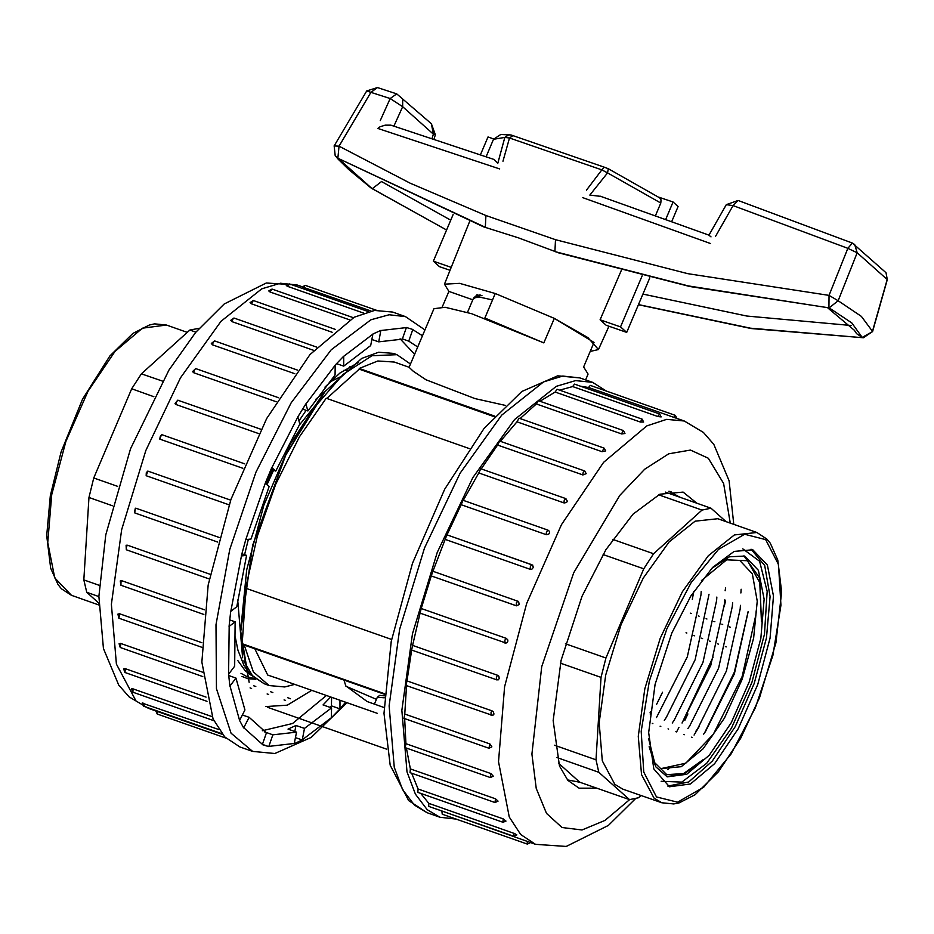 <?xml version="1.0" encoding="UTF-8"?>
<svg xmlns="http://www.w3.org/2000/svg" width="934" height="934" viewBox="0 0 934 934"><rect width="100%" height="100%" fill="white"/><g stroke="black" fill="none" stroke-linecap="round" stroke-linejoin="round"><path stroke-width="1.4" d="M505.189 405.356L474.927 398.643L426.009 379.823L413.248 371.242L409.139 367.307L434.006 308.722L445.214 307.228L471.717 313.684L543.88 342.941L554.294 318.377L587.953 337.594L598.507 349.608L590.265 351.371M371.86 188.435L337.863 158.091L371.86 188.435M586.47 190.139L601.823 169.871L509.544 137.952L502.912 161.232M380.243 120.556L390.202 98.595L370.891 92.373L339.03 146.194L410.178 183.192L485.949 215.485L555.438 239.664L687.774 273.615L829.065 295.377L847.839 248.351L733.085 205.585L715.479 236.594M442.261 306.924L448.869 291.35L444.421 284.205L459.656 283.306L495.277 293.498L554.294 318.377L594.082 342.381L583.657 366.945L588.093 374.125L585.641 379.893M642.931 294.082L746.873 315.996L851.166 325.452M381.352 181.476L450.725 220.179M453.107 214.575L433.341 261.146L439.482 266.622L450.001 270.323M451.169 267.416L433.341 261.146M621.18 270.685L600.037 319.732L606.178 325.207L626.667 332.411L620.526 326.923L600.037 319.732M642.183 275.904L620.526 326.923M649.877 277.737L626.667 332.411M493.654 138.968L488.003 136.983L480.438 154.822M665.65 219.478L673.064 202.024L658.82 197.156M673.064 202.024L678.131 206.542L671.709 221.662M709.163 235.38L711.066 236.909M655.388 215.789L660.782 203.075L607.544 172.942L589.774 195.054L600.807 196.362M432.01 138.641L433.388 134.134L402.694 106.745L393.926 126.148M494.063 159.434L497.88 163.263L504.792 137.391L493.514 139.271L486.1 156.737M659.591 197.751L661.003 199.876L660.782 203.075M559.069 253.044L518.417 237.808L483.578 226.834L339.1 158.838L485.295 227.359L485.949 215.485M554.294 318.377L543.88 342.941L484.863 318.05L495.277 293.498M854.552 244.264L857.214 252.775L838.102 300.69L861.417 316.392L872.508 331.395L887.183 279.523L857.214 252.775L847.839 248.351L852.357 243.085L738.094 200.506L726.302 204.686L733.085 205.585L738.07 200.495M366.712 90.972L370.891 92.373L377.476 87.621L366.712 90.983L334.138 145.879L339.03 146.194L337.863 158.091L335.201 155.628L338.178 159.259L348.627 169.439L371.09 187.921M446.58 229.951L372.316 188.703L381.06 181.955M863.413 337.746L750.469 328.149L638.494 304.554M827.956 308.068L854.353 330.274L856.583 333.707L862.245 337.372L851.866 322.989L829.182 307.87L838.102 300.69L829.065 295.377L828.983 307.87L688.311 285.956L554.948 251.596L555.438 239.664M829.182 307.87L689.806 286.481L558.31 252.81M480.812 295.296L479.889 294.946L473.153 298.927M499.632 168.902L377.85 128.39L380.021 126.767L385.205 125.168L390.902 125.156L494.39 159.551M862.245 337.372L872.613 331.535L887.3 279.651L885.969 272.751L852.357 243.085M512.918 135.628L509.544 137.952L504.792 137.391L509.17 134.519M659.567 197.739L608.279 168.692L607.544 172.942L601.823 169.871L604.24 167.221L511.026 134.916L500.694 134.473L493.514 139.271M241.988 676.496L247.732 678.621L241.988 676.496M247.79 678.644L255.706 679.287L247.895 678.668M247.779 676.963L254.889 678.668L247.779 676.963M247.066 676.706L240.96 673.321L247.066 676.706M343.805 370.296L347.915 370.226L343.805 370.296M494.681 416.074L359.24 368.486L359.193 369.222L494.156 416.646M409.162 367.249L394.3 362.03L377.85 361.003L359.24 368.486M391.638 639.463L245.63 588.163L257.282 536.186L275.787 484.151L299.487 436.762L326.235 398.269L469.207 448.507M472.802 299.767L448.869 291.35M246.027 588.303L242.163 644.297L384.516 694.324M242.163 644.297L249.156 682.299L240.774 631.477L252.67 545.164L285.851 454.94L325.09 391.556L361.75 358.458L378.574 352.281L393.506 353.437L396.903 354.628L371.954 355.714L343.257 374.254L313.602 408.427L285.851 454.94M240.762 629.714L246.646 569.822L263.913 505.177L290.135 444.467L321.6 395.853M326.795 398.456L359.193 369.222M410.528 364.038L396.903 354.628M330.017 381.936L340.361 376.927M250.942 675.06L245.829 671.301M245.315 670.81L237.855 660.525M276.149 677.839L377.301 713.389M384.002 707.447L367.179 701.527L345.767 685.953L343.946 680.057M349.806 366.548L352.001 367.004M242.595 643.911L384.539 693.787M345.884 686.256L376.437 699.286M417.79 346.946L408.753 341.202L412.805 329.445L406.36 327.437L402.309 339.194L378.69 341.902L380.897 330.367L372.935 334.022L370.716 345.568L343.665 366.14L343.77 356.204L335.236 365.101L335.131 375.036L307.916 410.995L305.897 403.85L297.829 416.903L299.849 424.036L275.74 471.04L271.852 467.56L265.209 483.193L269.109 486.661L251.024 539.046L245.724 539.654L241.334 555.975L246.634 555.368L236.757 606.796L230.686 611.42L229.052 626.469L235.123 621.857L234.644 666.14L228.538 674.208L229.869 686.175L235.975 678.107L244.953 709.91L239.536 720.453L243.681 727.89L249.086 717.335L266.423 732.816L262.372 744.573L268.805 746.581L262.454 744.34M268.805 746.581L272.868 734.824L296.487 732.104L294.268 743.651L302.242 739.985L295.436 737.603M302.242 739.985L304.461 728.45L331.512 707.867L331.395 717.814L339.929 708.918L331.43 705.929L330.052 707.365M339.929 708.918L340.034 700.29M239.91 746.966L224.709 736.938L213.034 718.923L201.884 662.054L208.154 585.011L230.885 499.515L266.634 418.595L309.936 354.558L354.219 317.163L374.592 310.427L392.724 312.096L405.484 316.579L389.174 314.7L370.961 319.743L331.185 349.725L291.139 402.776L255.858 472.254L229.729 549.472L216.046 624.753L216.513 688.673L231.072 733.237L252.67 751.45L239.91 746.966M142.4 703.15L218.86 729.594M133.072 688.837L132.838 692.222L131.472 688.79L132.85 688.767L212.03 716.588M125.354 668.732L124.934 672.468L123.662 668.861L125.133 668.662L206.04 697.091M120.86 643.491L120.229 647.519L119.085 643.724L120.638 643.421L202.456 672.165M119.715 613.871L118.875 618.145L117.918 614.128L119.494 613.801L201.849 642.732M121.957 580.785L120.953 582.256L120.906 585.244L120.241 580.983L121.735 580.714L204.429 609.762M127.526 545.222L126.312 546.822L126.265 549.822L126.067 545.269L127.526 545.222L210.185 574.282M136.236 508.283L134.835 509.929L134.788 512.929L135.348 508.178L136.236 508.283L219.011 537.377M229.052 504.815L146.241 475.721L229.052 504.815M147.841 471.086L146.264 472.709L146.218 475.71L147.841 471.086L230.651 500.18M242.875 468.308L160.088 439.213L159.41 438.828L161.839 434.66L160.263 436.295L160.088 439.213M244.766 463.813L161.839 434.66L244.755 463.836M258.776 433.598L176.082 404.539L175.02 403.663L177.962 400.149L176.386 401.772L176.082 404.539M276.277 401.76L193.758 372.759L192.556 371.569L195.731 368.58L194.144 370.203L193.758 372.759M294.782 373.728L212.578 344.844L211.353 343.514L214.598 340.922L213.022 342.556L212.578 344.844M313.672 350.332L231.971 321.623L230.733 320.315L234.002 318.027L232.414 319.65L231.971 321.623M332.2 332.224L251.328 303.807L250.09 302.628L253.336 300.573L251.328 303.807M349.409 319.813L270.078 291.945L268.805 290.941L272.027 289.096L270.078 291.945M363.63 313.088L287.649 286.388L286.329 285.617L289.505 283.948L287.649 286.388M370.985 311.034L302.382 286.913L305.243 285.279L303.503 287.322M290.427 698.714L287.707 697.756M272.81 692.514L270.685 691.767M255.799 686.537L253.674 685.789M250.067 687.926L251.608 688.463M267.077 693.904L268.618 694.441M284.099 699.881L285.629 700.418M330.624 696.986L323.001 704.878L331.512 707.867M296.487 732.104L287.987 729.115L295.95 725.461L304.461 728.45M264.345 731.836L272.868 734.824M242.35 714.977L249.086 717.335M228.678 675.539L235.975 678.107M229.764 619.966L235.123 621.857M241.941 553.722L246.634 555.368M262.349 730.715L292.611 723.465L326.375 695.491M414.649 354.325L400.067 338.82M275.74 471.04L271.07 469.393M307.916 410.995L302.639 409.139M343.665 366.14L336.614 363.665M378.69 341.902L371.884 339.521M408.753 341.202L402.391 338.96M358.796 362.31L339.999 373.028L324.915 387.155M306.095 410.353L298.95 420.86M272.284 469.825L266.097 483.975M265.828 706.618L287.31 705.135L311.699 690.331M331.523 697.301L331.43 705.929M295.95 725.461L294.782 731.509M606.691 391.218L592.67 382.368L575.531 380.57L556.325 386.361L514.482 419.646L472.884 477.671L437.24 552.449L412.443 633.731L401.889 710.354L407.049 771.811L415.373 794.087L427.188 809.65L439.856 817.227L456.329 819.095M530.197 569.273L530.372 566.354L531.96 564.731L533.431 567.277L531.971 569.156L530.43 569.343L445.121 539.373L432.874 571.246L518.615 601.531L519.176 604.473L516.455 605.816L431.274 575.881L421.269 608.454L506.356 638.354L507.863 640.082L507.757 641.693L506.777 642.872L504.909 643.001L504.955 640L506.356 638.354M445.121 539.373L446.872 534.832L531.796 564.708M546.203 534.61L546.495 531.843L548.083 530.208L549.414 531.341L549.577 532.8L548.713 534.108L546.437 534.68L461.116 504.71L447.024 534.878M461.116 504.71L462.995 500.309L548.083 530.208L549.414 531.341M563.879 502.831L564.264 500.274L565.841 498.639L567.358 501.278L566.436 502.445L564.113 502.901L478.792 472.931L463.322 500.426M478.792 472.931L480.765 468.74L565.841 498.639M582.699 474.904L583.131 472.616L584.719 470.993L586.237 473.69L582.933 474.974L497.612 445.004L481.279 468.926M497.612 445.004L499.632 441.093L584.719 470.993M602.08 451.682L604.111 448.087L605.641 450.853L602.08 451.682L517.004 421.783L500.379 441.35M517.004 421.783L519.035 418.187L604.111 448.087M621.449 433.866L623.457 430.632L624.986 433.481L621.67 433.948L536.361 403.967L520.098 418.56M536.361 403.967L538.369 400.733L623.457 430.632M640.199 422.005L642.148 419.156L643.666 422.086L640.42 422.086L555.111 392.105L539.934 401.281M555.111 392.105L557.061 389.256L642.148 419.156M657.769 416.459L659.626 414.007L661.179 416.961L657.991 416.529L572.682 386.559L559.571 390.143M572.682 386.559L574.538 384.108L659.626 414.007M436.89 809.241L535.486 844.336L520.693 834.576L509.322 817.04L498.464 761.689L504.57 686.688L526.706 603.469L561.497 524.698L603.656 462.365L646.748 425.962L666.584 419.401L684.237 421.036L588.537 387.482L580.446 386.186M588.537 387.482L590.276 385.438L675.364 415.338L673.624 417.381M527.231 841.441L527.336 844.056L442.261 814.156L441.887 811.448M513.828 836.28L428.753 806.381L428.799 803.368L514.634 833.548L516.899 834.914L513.828 836.28L513.887 833.268M420.639 793.363L428.799 803.368M502.959 822.294L417.872 792.394L418.105 789.008L503.181 818.908L505.948 821.091L502.959 822.294L503.181 818.908M411.637 773.212L418.105 789.008M495.043 802.528L409.968 772.628L410.388 768.892L495.475 798.803L498.02 801.115L495.043 802.528L495.475 798.803M406.395 748.076L410.388 768.892M490.35 777.578L405.263 747.679L405.893 743.651L490.969 773.55L493.292 776.212L490.35 777.578L490.969 773.55M404.702 718.596L405.893 743.651M488.984 748.216L403.908 718.316L404.749 714.031L489.825 743.931L491.914 746.873L488.984 748.216L489.825 743.931M406.488 685.603L404.749 714.031M491.611 715.14L405.94 685.416L406.99 680.944L492.078 710.844L493.35 711.79L493.923 713.996L493.327 714.942L491.027 715.316L491.074 712.315L492.078 710.844M411.649 650.111L406.99 680.944M411.684 649.947L412.559 645.394L497.635 675.294L498.873 676.263L499.258 678.574L498.231 679.789L496.386 679.882L496.433 676.881L497.635 675.294M420.008 613.159L412.559 645.394M420.02 613.113L421.269 608.454M517.961 601.146L516.385 602.78L516.339 605.781L431.251 575.881L432.874 571.246M596.908 788.179L579.103 788.203L567.825 780.357L559.513 765.985L553.115 720.558L561.112 660.303L582.022 596.336L605.991 549.694L633.042 514.179L659.871 494.168L683.151 492.125L697.021 503.274M162.353 381.13L141.408 373.775L189.859 330.052L199.152 328.324M189.859 330.052L195.871 332.165M153.888 396.658L131.636 388.836L141.408 373.775M99.366 585.326L83.815 579.862L88.905 497.46L93.774 478.021L117.742 486.439M88.905 497.46L112.384 505.703M98.911 596.592L86.71 592.308L83.815 579.862M98.829 603.119L86.71 592.308M93.774 478.021L131.636 388.836M671.791 633.182L690.973 595.857L712.63 567.428L734.101 551.41L752.746 549.776L767.386 565.047L773.469 596.044L770.048 638.039L757.661 684.622L738.175 728.73L714.58 763.627L690.448 784L669.456 786.767L653.777 768.974L648.663 732.618L655.061 684.389L671.791 633.182M756.89 532.508L717.732 518.744L695.141 521.23L669.129 541.918L643.269 577.994L621.11 624.472L605.699 675.002L599.138 722.636L602.348 760.825L614.864 784.35L622.745 789.067L661.902 802.831L654.034 798.115L641.506 774.59L638.307 736.389L644.857 688.767L660.268 638.237L682.427 591.747L708.287 555.683L734.299 534.995L756.89 532.508L766.872 539.046L770.293 543.203L777.812 560.05L781.63 592.074L775.944 642.802L759.599 697.605L740.639 738.339L718.515 771.764L695.106 794.682L679.1 802.843L673.811 803.964L661.902 802.831M667.763 769.674L669.795 767.55M694.114 735L699.052 726.605M740.884 592.962L741.141 589.191M693.682 591.607L692.386 599.441M650.146 714.066L651.827 710.109M662.603 692.199L656.579 704.376M558.497 763.148L579.792 782.167L567.405 779.878M668.814 491.307L679.917 497.262M730.54 627.263L729.384 626.854M722.683 624.496L721.83 624.192M714.814 621.729L713.973 621.437M706.956 618.973L706.104 618.67M699.087 616.206L698.247 615.903M691.23 613.44L690.378 613.148M726.173 646.877L725.321 646.573M718.316 644.11L717.452 643.806M710.447 641.343L709.595 641.051M702.59 638.587L701.294 638.132M694.721 635.821L693.857 635.517M686.864 633.054L686 632.75M652.259 723.383L652.913 723.616M660.116 726.15L660.782 726.383M667.985 728.917L668.639 729.139M675.842 731.672L676.508 731.906M683.711 734.439L684.353 734.673M691.569 737.206L692.222 737.428M579.792 782.167L629.516 799.632L638.471 797.776L641.016 795.488M560.458 663.163L601.052 677.43L595.962 759.844L598.857 772.278L556.827 757.509M595.962 759.844L554.457 745.262M565.374 643.748L605.921 657.991L601.052 677.43M658.563 494.763L702.006 510.034L653.555 553.757L643.783 568.806L603.072 554.504M653.555 553.757L612.716 539.397M665.358 492.148L710.961 508.178L702.006 510.034M726.103 521.686L710.961 508.178M643.783 568.806L605.921 657.991M598.857 772.278L629.516 799.632M755.945 614.444L742.203 676.508L713.354 734.194L685.825 763.171L661.307 768.6L681.201 766.651L703.069 748.776L724.445 718.083L742.18 679.251L753.656 638.097L757.182 601.111L752.29 573.861L739.81 560.505M748.076 611.723L734.299 673.834L705.474 731.462M740.207 608.991L726.477 670.962L697.64 728.66M732.349 606.108L718.62 668.172L689.794 725.881M724.492 603.352L710.774 665.347L681.995 723.033M716.635 600.515L702.952 662.498L674.114 720.289M709.023 594.269L695.083 659.743L666.327 717.429M700.909 594.911L687.272 656.847L656.485 717.522M682.03 722.986L713.062 657.034M704.82 732.396L734.357 672.176L748.099 611.513M648.686 738.876L654.629 762.611L666.783 774.636L683.536 773.609L702.905 759.751L683.419 774.473L666.362 776.528M743.919 555.823L759.552 577.877L761.467 621.787L759.914 582.863L747.527 560.739L726.64 559.84L701.422 580.586M649.107 746.721L655.691 766.709L667.203 776.843L686.747 774.274L709.233 755.291L731.217 722.788L749.36 681.715L760.895 638.307L764.082 599.196L758.42 570.335L744.783 556.092L729.454 556.804L711.813 568.281M254.772 648.721L267.754 675.013L288.98 682.345M273.522 470.257L267.019 484.793M248.292 539.362L244.556 554.633M237.691 600.025L242.665 657.746M243.821 660.933L252.425 675.679L264.042 683.723L269.144 685.521L253.394 671.85L244.206 645.009M321.343 398.071L299.067 425.355M710.587 243.505L582.419 197.541M431.368 123.767L433.388 134.134L435.326 134.741L431.368 123.767L396.705 93.82L377.476 87.621M396.658 93.809L390.202 98.595L402.694 106.745L402.694 99.273M384.329 697.815L377.324 697.196L374.406 704.073M492.557 299.907L479.154 297.024L473.515 298.086L467.444 312.388M422.518 335.785L412.746 329.609M406.313 327.601L380.874 330.519M372.899 334.185L343.77 356.344M335.236 365.229L305.932 403.955M297.853 416.996L271.899 467.607M265.268 483.24L245.794 539.642M241.404 555.963L230.768 611.361M229.134 626.41L228.62 674.103M229.951 686.07L239.618 720.312M243.751 727.749L262.419 744.41M268.864 746.418L294.303 743.499M302.266 739.833L331.407 717.674M339.941 708.789L345.638 702.263M136.014 700.909L148.343 708.299L129.172 696.881L118.735 685.031L103.487 648.593L98.911 596.324L105.834 534.878L130.562 448.764L168.914 370.062L195.673 332.399L224.172 303.959L266.33 282.955L297.105 284.987L280.41 283.247L261.718 288.875L220.984 321.284L180.495 377.756L145.797 450.562L121.654 529.671L111.391 604.263L116.411 664.074L136.014 700.909M157.122 711.381L157.227 713.985L225.888 738.117M217.739 542.082L134.986 512.953M143.766 703.197L143.719 706.209L221.848 733.669M178.219 400.382L260.96 429.313M427.095 812.743L408.567 800.52L390.155 765.168L383.956 713.366L391.264 641.413L412.443 563.365L444.736 489.218L484.046 428.484L521.931 391.463L557.75 375.842L579.909 377.885L562.77 376.087L543.565 381.878L501.721 415.163L460.123 473.188L424.468 547.966L399.67 629.247L389.128 705.87L394.288 767.316L402.612 789.604L414.427 805.155L427.095 812.743L439.856 817.227M730.26 523.145L723.593 483.427L708.357 458.22L690.401 450.06L668.732 453.819L644.705 469.253L619.826 495.405L573.709 572.729L541.767 666.689L531.878 754.112L536.209 788.401L546.483 813.397L562.07 827.536L581.987 829.929L604.987 820.426L629.621 799.632M676.788 731.544L678.925 727.446M725.146 590.767L725.648 587.801M496.771 679.847L411.299 649.982M187.314 332.352L166.427 325.009L142.493 328.161L114.964 351.406L88.041 391.206L65.824 441.513L51.697 494.646L47.797 542.549L54.732 577.901L71.439 595.332L98.841 604.963M656.485 796.924L677.57 802.224L703.757 787.14L731.053 753.96L755.314 707.727L772.85 655.493L780.987 605.197L778.477 564.51L765.705 539.607L744.631 534.306L718.444 549.39L691.148 582.571L666.876 628.804L649.352 681.038L641.214 731.334L643.724 772.021L656.485 796.924M751.006 549.25L764.701 565.549L770.106 596.604L766.452 637.899L754.252 683.431L735.28 726.582L712.315 761.093L688.662 781.933L667.787 786.078M661.132 781.244L681.878 782.108L706.711 763.37L731.415 728.205L751.823 682.579L764.456 634.209L767.176 591.327L759.517 561.171L742.799 548.865M315.82 399.308L331.99 385.485M264.042 683.723L250.977 675.095L244.86 666.899M244.054 665.475L237.983 650.146L235.24 637.011M269.144 685.521L284.742 686.957L294.712 684.365M598.507 349.608L608.98 326.188M444.421 284.205L469.662 221.358M872.613 331.535L863.331 337.746L751.216 328.523L638.424 304.706M446.545 230.033L372.024 188.563M334.138 145.867L335.201 155.628M477.192 294.63L476.41 295.086L480.613 295.272M433.96 139.294L435.326 134.741M887.3 279.651L885.969 272.751M708.929 235.216L726.302 204.686M608.268 168.68L604.263 167.221M708.953 235.181L600.142 196.128M267.789 707.388L386.688 749.173M384.423 695.83L379.718 695.398L377.324 697.196M324.997 391.65L321.471 396.004M240.774 631.477L240.762 629.843M477.227 295.623L477.484 295.004M481.886 295.646L476.142 295.868L473.515 298.086M302.126 286.761L297.105 284.987M222.374 734.311L148.343 708.299M214.598 340.922L297.491 370.062M234.002 318.027L316.673 347.074M155.709 710.879L157.227 713.985M118.875 618.145L201.744 647.274M120.906 585.244L203.892 614.409M126.265 549.822L209.263 578.987M289.505 283.948L368.346 311.652M253.336 300.573L335.551 329.457M272.027 289.096L353.286 317.653M142.272 702.94L143.719 706.209M305.243 285.279L376.25 310.228M120.229 647.519L202.841 676.555M124.934 672.468L207.044 701.317M195.731 368.58L278.717 397.744M132.838 692.222L213.851 720.698M252.67 751.45L274.771 753.505L311.256 737.44L346.993 702.742M425.017 329.9L405.484 316.579M579.909 377.885L592.67 382.368M535.486 844.336L566.249 846.379L608.408 825.364L635.424 798.687M684.856 720.371L687.903 713.938M724.212 606.785L725.555 600.48M733.739 524.371L729.104 480.741L713.845 444.304L703.419 432.454L684.237 421.036M527.336 844.056L530.454 842.573M506.03 643.117L419.821 613.101M676.87 418.455L675.364 415.338M532.8 565.233L446.872 534.832M166.427 325.009L154.554 323.864L149.288 324.974L132.873 333.415L109.862 356.006L82.577 399.145L61.037 452.114L50.343 495.756L46.7 535.684L50.634 568.199L58.001 584.579L61.422 588.759L71.439 595.332M567.592 780.088L569.775 780.847M669.094 491.249L671.266 492.02M650.029 712.724L650.578 711.941M701.165 591.502L700.92 594.935M664.354 720.289L666.304 717.464M672.211 723.056L674.173 720.231M716.892 597.024L716.647 600.457M724.749 599.791L724.515 603.224M687.938 728.578L689.887 725.753M732.618 602.558L732.373 605.979M695.795 731.345L697.756 728.52M740.475 605.314L740.242 608.746M703.664 734.101L705.614 731.275M711.521 736.868L713.483 734.042M756.201 610.848L755.956 614.268"/></g></svg>
